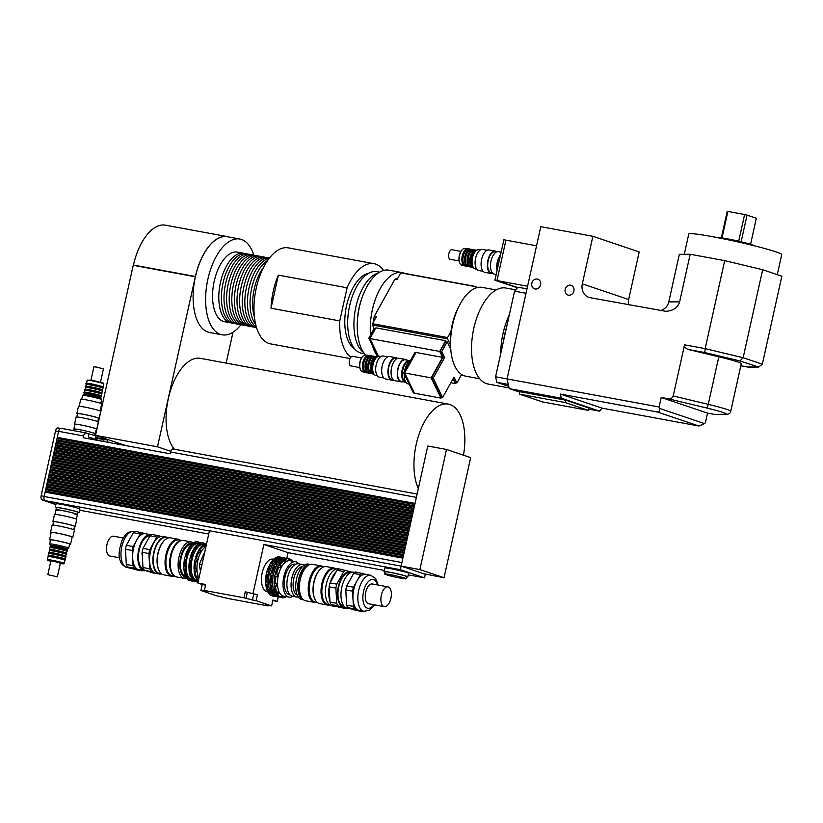 <?xml version="1.0" encoding="UTF-8"?>
<svg xmlns="http://www.w3.org/2000/svg" width="823" height="823" viewBox="0 0 823 823"><rect width="100%" height="100%" fill="white"/><g stroke="black" fill="none" stroke-linecap="round" stroke-linejoin="round"><path stroke-width="1.23" d="M527.008 288.863L517.945 287.196L514.57 291.167L495.59 376.79L496.855 382.335L508.737 386.347M514.57 291.167L526.031 293.286L507.05 378.909L495.59 376.79M496.855 382.335L508.305 384.444M509.324 314.849A48.824 24.258 100.5 0 0 500.713 353.705M506.598 327.153A45.162 22.447 100.5 0 0 503.439 341.401M515.692 289.84L505.857 288.029A48.824 24.258 100.5 0 0 473.472 329.92A48.824 24.258 100.5 0 0 486.455 383.611A48.824 24.258 100.5 0 0 488.132 384.043L509.098 387.911M536.555 245.799L503.871 239.781L494.911 280.19L517.43 287.803M527.594 286.239L494.911 280.19M505.95 240.151L496.979 280.581L517.636 287.556M673.224 395.966C672.473 398.085 670.735 399.001 668.009 398.723L706.473 407.93A3.662 0.957 -76.5 0 0 708.253 404.35L673.224 395.966L684.561 344.827C684.376 347.059 685.724 348.643 688.625 349.559L718.798 356.781A31.737 1.965 12.5 0 1 741.276 363.715L730.731 411.284A31.737 1.965 -167.5 0 0 708.253 404.35L718.798 356.781M706.473 407.93A28.075 1.739 12.5 0 1 725.31 414.288L714.333 414.37L726.133 414.381C728.931 414.236 730.464 413.208 730.731 411.284M714.333 414.37L707.543 413.115L705.434 422.631L704.591 423.629L659.418 408.362C659.799 410.852 659.079 412.045 657.238 411.942L560.381 394.063L602.076 408.146L698.933 426.026L704.591 423.629M628.515 304.777A12.201 10.565 108.7 0 1 628.649 299.521L639.193 251.951L592.869 236.294L540.793 226.685L507.04 378.909L659.1 406.984L659.418 408.362M560.381 394.063L561.327 398.219L509.252 388.6L507.04 378.909M688.625 349.559L704.827 352.553L705.177 348.633L684.561 344.827M704.827 352.553L739.959 360.958L743.148 357.727L705.177 348.633L724.682 260.634L762.664 269.718L743.148 357.727L762.335 364.208L758.621 367.048L748.405 367.13L740.813 365.772L747.901 367.079M739.959 360.958L758.621 367.048M690.178 254.256L679.633 301.835L668.79 301.907L679.345 254.338L690.178 254.256L724.682 260.634M628.649 299.521L582.324 283.863A12.201 10.565 -71.3 0 0 588.826 297.35A12.201 10.565 -71.3 0 0 590.101 297.679L665.745 311.31C673.193 310.857 677.823 307.689 679.633 301.835M582.324 283.863L592.869 236.294M668.009 398.723L661.208 397.468L659.1 406.984M573.898 290.982A5.113 4.424 108.7 0 1 567.901 295.015A5.113 4.424 108.7 0 1 565.35 288.76A5.113 4.424 108.7 0 1 571.172 285.334A5.113 4.424 108.7 0 1 573.898 290.982M540.577 284.83A5.113 4.424 108.7 0 1 534.58 288.863A5.113 4.424 108.7 0 1 532.018 282.608A5.113 4.424 108.7 0 1 537.851 279.182A5.113 4.424 108.7 0 1 540.577 284.83M762.664 269.718L781.85 276.209L762.335 364.208M565.206 402.56L588.373 410.389L542.542 401.922L519.375 394.104L565.206 402.56L565.73 400.184L588.898 408.013L588.373 410.389M565.73 400.184L519.91 391.717L519.375 394.104M588.651 409.113L599.545 411.13L602.076 408.146M561.327 398.219L599.545 411.13M519.807 392.17L509.252 388.6M661.208 397.468L707.543 413.115M668.79 301.907C667.7 306.177 664.963 309.109 660.581 310.693M722.028 237.94L727.902 211.439L727.203 211.449L721.349 237.847M741.132 241.787L747.047 215.112L756.337 218.249L750.566 244.328M747.047 215.112L744.62 214.525L738.704 241.211M744.62 214.525L727.902 211.439M753.683 245.635A18.312 1.132 -167.5 0 0 736.06 240.614A18.312 1.132 -167.5 0 0 717.965 237.724M777.272 274.656L781.706 254.646A47.6 2.953 -167.5 0 0 735.875 241.458A47.6 2.953 -167.5 0 0 688.769 234.041L684.273 254.307M409.576 360.958A10.678 5.308 100.5 0 0 403.424 367.778A10.678 5.308 100.5 0 0 403.404 379.65A10.678 5.308 100.5 0 0 405.708 381.923M404.216 373.951A12.201 6.07 100.5 0 0 405.369 381.296A12.201 6.07 100.5 0 0 408.331 383.981L409.134 384.125M410.543 360.34A12.201 6.07 100.5 0 0 404.525 371.173M375.463 328.624L374.259 328.408L368.827 338.191L377.736 356.616M370.021 338.418L368.827 338.191M414.391 393.127L413.393 392.941L403.64 372.768L414.977 352.357L415.985 352.542M441.426 397.334L440.994 398.116L414.432 393.219L404.638 372.973L403.64 372.768M461.61 374.475L456.888 382.973L454.018 377.057L442.63 397.56L441.066 397.272L431.633 377.788L433.196 378.076L444.595 357.573L441.725 351.647L447.167 341.864L450.757 349.291M431.633 377.788L443.031 357.285L444.595 357.573M443.031 357.285L440.161 351.359L441.725 351.647M440.161 351.359L445.603 341.576L447.167 341.864M453.257 378.426L455.325 382.685L456.888 382.973M442.63 397.56L433.196 378.076M378.539 356.328L369.939 338.562L439.719 351.442L442.589 357.367L416.026 352.46L404.638 372.973L431.19 377.87L440.994 398.116M442.589 357.367L431.19 377.87M453 378.889L455.253 383.539L450.87 382.726M369.939 338.562L375.895 327.842L445.675 340.722L439.719 351.442M455.685 382.757L455.253 383.539M445.675 340.722L446.138 341.668M374.167 328.572L372.428 324.982L447.517 338.85L450.366 344.724A39.669 19.711 100.5 0 0 450.788 349.518M463.359 375.432L461.291 375.051M477.001 287.649L476.517 286.651L401.429 272.783A45.162 22.447 100.5 0 0 400.75 272.845L475.848 286.702L474.912 288.379M458.648 306.948A39.669 19.711 100.5 0 0 450.963 331.484L447.589 337.553L372.5 323.686L376.286 316.886L374.198 316.495L394.886 279.264L396.974 279.645L400.75 272.845M476.517 286.651A45.162 22.447 100.5 0 0 475.848 286.702M450.963 331.484A39.669 19.711 100.5 0 0 450.366 344.724M447.589 337.553A45.162 22.447 100.5 0 0 447.517 338.85M372.5 323.686A45.162 22.447 100.5 0 0 372.428 324.982M397.591 278.524A39.051 19.413 100.5 0 0 394.886 279.264M374.198 316.495A39.051 19.413 100.5 0 0 373.632 321.659M373.426 327.05A39.051 19.413 100.5 0 0 373.477 329.807M372.418 345.619A45.162 22.447 100.5 0 0 374.63 351.472A45.162 22.447 100.5 0 0 377.5 356.122M404.515 273.359A45.162 22.447 100.5 0 0 401.984 272.578A45.162 22.447 100.5 0 0 370.525 335.126M401.984 272.578L388.97 270.17A45.162 22.447 100.5 0 0 362.069 297.659A45.162 22.447 100.5 0 0 361.606 349.065A45.162 22.447 100.5 0 0 365.597 354.991M496.135 289.953L482.288 287.402A45.162 22.447 100.5 0 0 455.386 314.89A45.162 22.447 100.5 0 0 454.924 366.297A45.162 22.447 100.5 0 0 465.89 376.214L479.737 378.775M271.024 308.224L278.359 275.119L347.1 287.803L339.755 320.908L271.024 308.224A48.824 24.258 -79.5 0 1 278.359 275.119M339.755 320.908A48.824 24.258 100.5 0 0 350.824 357.244M383.559 270.458A48.824 24.258 100.5 0 0 375.689 264.121A48.824 24.258 100.5 0 0 374.012 263.689A48.824 24.258 100.5 0 0 347.1 287.803M368.56 273.308A39.051 19.413 100.5 0 0 346.061 308.172A39.051 19.413 100.5 0 0 354.631 348.777M374.012 263.689L288.297 247.867A48.824 24.258 100.5 0 0 255.572 291.465A48.824 24.258 100.5 0 0 270.572 343.88L350.022 358.55M379.598 272.166L376.841 271.662A41.5 20.626 100.5 0 0 349.034 308.718A41.5 20.626 100.5 0 0 361.781 353.273L364.527 353.777M378.22 273.051A41.5 20.626 100.5 0 0 355.279 309.87A41.5 20.626 100.5 0 0 363.56 352.46M361.832 298.358A39.051 19.413 100.5 0 0 357.295 322.976M244.956 253.618A35.389 17.592 100.5 0 0 244.894 253.597A35.389 17.592 100.5 0 0 243.68 253.278A35.389 17.592 100.5 0 0 219.957 284.892A35.389 17.592 100.5 0 0 230.821 322.894A35.389 17.592 100.5 0 0 232.148 323.028M230.821 322.894L224.576 321.731A35.389 17.592 -79.5 0 1 213.702 283.74A35.389 17.592 -79.5 0 1 237.425 252.126L243.68 253.278M250.171 254.574A35.389 17.592 100.5 0 0 250.099 254.554A35.389 17.592 100.5 0 0 248.885 254.235L246.283 253.762A35.389 17.592 100.5 0 0 222.56 285.375A35.389 17.592 100.5 0 0 233.423 323.367L236.036 323.851A35.389 17.592 100.5 0 0 237.353 323.995M248.885 254.235A35.389 17.592 100.5 0 0 225.163 285.848A35.389 17.592 100.5 0 0 236.036 323.851M255.377 255.542A35.389 17.592 100.5 0 0 255.315 255.521A35.389 17.592 100.5 0 0 254.091 255.202L251.488 254.719A35.389 17.592 100.5 0 0 227.765 286.332A35.389 17.592 100.5 0 0 238.639 324.334L241.242 324.818A35.389 17.592 100.5 0 0 242.559 324.951M254.091 255.202A35.389 17.592 100.5 0 0 230.368 286.816A35.389 17.592 100.5 0 0 241.242 324.818M260.582 256.498A35.389 17.592 100.5 0 0 260.521 256.478A35.389 17.592 100.5 0 0 259.296 256.159L256.694 255.686A35.389 17.592 100.5 0 0 232.971 287.299A35.389 17.592 100.5 0 0 243.845 325.291L246.447 325.774A35.389 17.592 100.5 0 0 247.764 325.918M259.296 256.159A35.389 17.592 100.5 0 0 235.573 287.772A35.389 17.592 100.5 0 0 246.447 325.774M265.788 257.465A35.389 17.592 100.5 0 0 265.726 257.445A35.389 17.592 100.5 0 0 264.502 257.126L261.899 256.642A35.389 17.592 100.5 0 0 238.176 288.256A35.389 17.592 100.5 0 0 249.05 326.258L251.653 326.731A35.389 17.592 100.5 0 0 252.97 326.875M264.502 257.126A35.389 17.592 100.5 0 0 240.779 288.739A35.389 17.592 100.5 0 0 251.653 326.731M267.105 257.609A35.389 17.592 100.5 0 0 243.382 289.212A35.389 17.592 100.5 0 0 254.256 327.215L256.57 327.647A35.389 17.592 100.5 0 1 245.995 289.696A35.389 17.592 100.5 0 1 269.419 258.031L267.105 257.609M269.008 258.576A35.389 17.592 100.5 0 0 248.597 290.18A35.389 17.592 100.5 0 0 256.375 326.988M267.516 260.644A35.389 17.592 100.5 0 0 251.2 290.663A35.389 17.592 100.5 0 0 255.716 324.519M263.679 267.115A35.389 17.592 100.5 0 0 254.451 317.102M240.923 324.756A48.701 24.196 -79.5 0 1 222.159 334.817A48.701 24.196 -79.5 0 1 207.9 279.12A48.701 24.196 -79.5 0 1 239.843 239.04A48.701 24.196 -79.5 0 1 253.772 255.14M222.159 334.817L209.659 332.513A48.701 24.196 -79.5 0 1 195.401 276.816A48.701 24.196 -79.5 0 1 227.343 236.736L239.843 239.04M229.031 237.045A48.824 24.258 100.5 0 0 227.364 236.613A48.824 24.258 100.5 0 0 195.401 276.497L157.491 446.817L170.752 451.292M226.16 363.097L233.012 332.214M227.364 236.613L165.402 225.173A48.824 24.258 100.5 0 0 133.439 265.057L195.195 276.744L133.223 265.304L95.519 435.367L125.713 445.572M463.483 455.201A48.824 24.258 100.5 0 0 448.257 404.093L200.38 358.334A48.824 24.258 100.5 0 0 171.503 387.51A48.824 24.258 100.5 0 0 170.443 442.856A48.824 24.258 100.5 0 0 174.394 449.245M157.491 446.817L95.519 435.367M448.257 404.093A48.824 24.258 100.5 0 0 419.38 433.268A48.824 24.258 100.5 0 0 418.321 488.625L427.765 446.004L446.519 449.461L470.663 457.619L444.039 577.736L419.884 569.578L446.519 449.461M402.848 566.697L401.11 566.111L400.317 569.681L424.524 577.859L425.316 574.289L401.14 566.121L418.321 488.625M423.578 573.703L444.039 577.736M401.14 566.121L419.884 569.578M402.91 558.148L45.121 492.092L44.144 496.495L401.902 562.541L402.879 558.138M401.789 563.199A3.662 1.821 -79.5 0 1 401.902 562.541M403.445 555.71L45.666 489.654L45.358 491.022L403.116 557.068L403.414 555.7M403.99 553.272L46.201 487.216L45.903 488.584L403.651 554.63L403.959 553.262M404.525 550.834L46.746 484.778L46.438 486.146L404.196 552.192L404.494 550.824M405.07 548.396L47.281 482.34L46.983 483.708L404.731 549.754L405.039 548.385M405.605 545.958L47.827 479.902L47.518 481.27L405.276 547.316L405.574 545.947M406.151 543.519L48.362 477.463L48.063 478.832L405.821 544.877L406.12 543.509M406.685 541.081L48.907 475.025L48.608 476.394L406.356 542.439L406.665 541.071M407.231 538.643L49.452 472.587L49.143 473.955L406.901 540.001L407.2 538.633M407.766 536.205L49.987 470.149L49.689 471.517L407.436 537.563L407.745 536.195M408.311 533.767L50.532 467.711L50.224 469.079L407.982 535.125L408.28 533.757M407.982 535.125L50.224 469.079M408.856 531.329L51.067 465.273L50.769 466.641L408.517 532.687L408.825 531.319M409.391 528.891L51.612 462.835L51.304 464.203L409.062 530.249L409.36 528.88M409.936 526.453L52.147 460.396L51.849 461.765L409.597 527.81L409.905 526.442M410.471 524.014L52.693 457.958L52.384 459.327L410.142 525.372L410.44 524.004M411.016 521.576L53.228 455.52L52.929 456.888L410.677 522.934L410.986 521.576M411.551 519.138L53.773 453.092L53.464 454.45L411.222 520.496L411.521 519.138M412.097 516.7L54.308 450.654L54.009 452.012L411.757 518.058L412.066 516.7M412.632 514.272L54.853 448.216L54.544 449.574L412.302 515.63L412.601 514.262M413.177 511.834L55.388 445.778L55.09 447.136L412.848 513.192L413.146 511.824M413.712 509.396L55.933 443.34L55.635 444.708L413.383 510.754L413.691 509.386M413.383 510.754L55.635 444.708M414.257 506.958L56.478 440.902L56.17 442.27L413.928 508.316L414.226 506.947M414.792 504.52L57.013 438.464L56.715 439.832L414.463 505.878L414.771 504.509M57.312 438.515L57.25 437.394L415.008 503.439L416.345 497.37A3.662 1.821 -79.5 0 1 416.52 496.732M415.008 503.439L57.538 437.486M276.497 586.048L274.213 585.626L274.1 583.373L276.374 583.785L276.497 586.048L274.275 586.398A19.834 9.855 100.5 0 0 275.561 592.056L277.855 592.015L278.596 593.537L276.312 593.116L275.582 591.593M272.331 585.276L270.047 584.855L269.923 582.602L272.207 583.023L272.331 585.276L270.098 585.626A19.834 9.855 100.5 0 0 271.384 591.284L273.689 591.243L274.429 592.766L272.146 592.344L271.405 590.821M278.596 593.537L277.804 594.35L276.559 594.113L276.312 593.116M274.429 592.766L273.637 593.578L272.382 593.352L272.146 592.344M267.959 582.231L265.675 581.81L267.959 582.231L268.082 584.495L265.85 584.844A19.834 9.855 100.5 0 0 267.136 590.503L269.44 590.451L270.181 591.984L269.388 592.797L268.133 592.56L267.156 590.04M270.181 591.984L267.897 591.562M277.032 568.477A18.682 9.279 100.5 0 0 276.94 568.703A18.682 9.279 100.5 0 0 274.11 583.991L274.11 583.353L276.374 583.785M272.855 567.726A18.61 9.248 100.5 0 0 272.752 567.963A18.61 9.248 100.5 0 0 269.944 583.188L269.934 582.581L272.207 583.023M274.275 586.398L274.213 585.626M270.098 585.626L270.047 584.855M268.082 584.495L265.798 584.073L265.654 581.491A16.481 8.189 100.5 0 1 268.144 568.014L268.709 566.697A19.834 9.855 100.5 0 0 267.002 571.666L269.121 572.551L267.002 571.666M265.85 584.844L265.798 584.073M274.738 576.059L275.427 573.22L277.546 574.104L277.012 576.481L274.707 576.429A19.834 9.855 100.5 0 0 274.11 583.353M277.546 574.104L275.263 573.682M270.561 575.298L271.251 572.448L273.37 573.333L272.845 575.709L270.541 575.658A19.834 9.855 100.5 0 0 269.934 582.581M273.37 573.333L271.086 572.911M277.012 576.481L274.707 576.429M272.845 575.709L270.541 575.658M269.121 572.551L268.596 574.927L266.292 574.876L266.837 572.129M268.596 574.927L266.313 574.505M277.721 566.996L279.162 564.362L281.044 565.555L280.005 567.417L277.762 566.882A19.834 9.855 100.5 0 0 277.125 568.251A19.834 9.855 100.5 0 0 275.427 573.22M281.044 565.555L278.76 565.134M273.555 566.224L274.985 563.59L276.867 564.784L275.839 566.646L273.586 566.111A19.834 9.855 100.5 0 0 272.958 567.479A19.834 9.855 100.5 0 0 271.251 572.448M276.867 564.784L274.594 564.362M272.619 564.002L270.345 563.58L270.736 562.809L272.619 564.002L271.59 565.864L269.337 565.319A19.834 9.855 100.5 0 0 268.709 566.697M269.306 565.442L270.345 563.58M282.392 560.854L284.305 559.156L285.56 559.383L285.941 560.422L284.676 561.276L282.598 560.309A19.834 9.855 100.5 0 0 279.162 564.362M285.941 560.422L283.657 560M278.225 560.082L280.139 558.385L281.384 558.622L281.764 559.65L280.499 560.504L278.431 559.537A19.834 9.855 100.5 0 0 274.985 563.59M281.764 559.65L279.491 559.229M277.516 558.868L275.242 558.447L275.89 557.603L277.135 557.829L277.516 558.868L276.25 559.722L274.182 558.745A19.834 9.855 100.5 0 0 270.736 562.809M273.966 559.301L275.242 558.447M288.636 559.671L290.745 559.229L290.92 560.093L287.937 558.467A19.834 9.855 100.5 0 0 284.305 559.156A18.682 9.279 100.5 0 0 273.133 575.884A18.682 9.279 100.5 0 0 277.567 595.513M290.92 560.093L289.758 559.702M284.47 558.899L286.507 558.447M285.591 558.93L283.76 557.696A19.834 9.855 100.5 0 0 280.139 558.385M281.343 558.148L279.511 556.914A19.834 9.855 100.5 0 0 275.89 557.603M280.221 558.117L282.33 557.675M276.559 594.113A19.834 9.855 100.5 0 0 279.398 596.984L281.589 596.562L282.752 596.953L282.207 597.745A19.834 9.855 100.5 0 0 285.828 597.056L286.569 596.233M268.133 592.56A19.834 9.855 100.5 0 0 270.973 595.43L273.174 595.008L274.326 595.399L273.792 596.191A19.834 9.855 100.5 0 0 275.221 596.212L277.423 595.79L278.575 596.181L278.04 596.973A19.834 9.855 100.5 0 0 279.46 597.004M273.792 596.191L272.536 595.965L272.043 594.978M280.766 557.15A19.834 9.855 100.5 0 0 277.135 557.829M275.427 558.982A19.834 9.855 100.5 0 0 271.991 563.035M270.592 565.555A19.834 9.855 100.5 0 0 268.257 571.892M267.537 575.102A19.834 9.855 100.5 0 0 266.94 582.036M266.292 574.876A19.834 9.855 100.5 0 0 265.685 581.799M269.388 592.797A19.834 9.855 100.5 0 0 272.228 595.667M267.105 585.081A19.834 9.855 100.5 0 0 268.391 590.729M280.077 558.457A18.61 9.248 100.5 0 0 268.977 575.03A18.61 9.248 100.5 0 0 273.298 594.628M278.04 596.973L276.785 596.747L276.291 595.77M285.015 557.932A19.834 9.855 100.5 0 0 281.384 558.622M279.676 559.763A19.834 9.855 100.5 0 0 276.24 563.827M274.841 566.337A19.834 9.855 100.5 0 0 272.506 572.685M271.785 575.894A19.834 9.855 100.5 0 0 271.189 582.818M272.382 593.352A19.834 9.855 100.5 0 0 275.221 596.222M273.637 593.578A19.834 9.855 100.5 0 0 276.477 596.449M271.353 585.863A19.834 9.855 100.5 0 0 272.639 591.521M282.207 597.745L280.952 597.519L280.468 596.531M293.029 561.276A19.834 9.855 100.5 0 0 290.745 559.229M289.182 558.704A19.834 9.855 100.5 0 0 285.56 559.383M283.853 560.535A19.834 9.855 100.5 0 0 280.406 564.588M279.007 567.109A19.834 9.855 100.5 0 0 276.672 573.446M275.962 576.666A19.834 9.855 100.5 0 0 275.355 583.589M277.804 594.35A19.834 9.855 100.5 0 0 280.643 597.22M275.52 586.634A19.834 9.855 100.5 0 0 276.806 592.282M298.893 563.878A18.003 8.95 100.5 0 0 296.27 561.914A18.003 8.95 100.5 0 0 295.652 561.759L290.138 560.741A18.003 8.95 100.5 0 0 278.071 576.82A18.003 8.95 100.5 0 0 283.596 596.14L289.12 597.159A18.003 8.95 100.5 0 0 292.906 596.336M282.752 596.953L281.384 596.706M278.153 596.109L277.217 595.934M273.987 595.338L272.969 595.152M267.928 591.696L267.064 591.542A16.481 8.189 -79.5 0 1 262.002 573.847A16.481 8.189 -79.5 0 1 273.051 559.136L273.617 559.239M295.652 561.759A18.003 8.95 100.5 0 0 283.585 577.839A18.003 8.95 100.5 0 0 289.12 597.159M295.642 564.239L295.21 564.156A15.565 7.736 100.5 0 0 284.779 578.055A15.565 7.736 100.5 0 0 289.562 594.762L289.994 594.844M204.824 551.708L199.361 564.269L200.452 571.429M201.933 564.743L199.361 564.269M268.288 605.296L268.154 605.934L265.52 604.956L271.621 605.903L272.938 599.957L277.279 601.428L272.794 600.595M200.905 590.472L202.221 584.525L197.87 583.054L205.688 584.505L204.371 590.451L206.995 591.418L200.905 590.472L216.418 595.718L228.578 598.619L268.154 605.934M245.264 591.809L257.414 594.72L256.097 600.667L252.455 599.988L243.947 597.755L245.264 591.809L257.414 594.72M202.221 584.525L205.544 585.143M253.073 593.249L263.885 544.487L288.091 552.665L286.816 558.416M278.256 597.004L277.279 601.428M256.097 600.667L271.621 605.903M401.11 566.111L209.474 530.732L197.87 583.054M263.885 544.487L400.317 569.681M204.371 590.451L243.947 597.755M424.524 577.859L408.259 574.855M384.238 570.421L288.091 552.665M385.102 572.191A12.201 0.761 12.5 0 1 383.981 571.604L384.773 568.045A12.201 0.761 12.5 0 1 390.894 568.724A12.201 0.761 12.5 0 1 408.599 573.322L407.807 576.892A12.201 0.761 12.5 0 1 406.541 576.954M390.205 574.629A10.987 0.679 12.5 0 1 406.14 578.764A10.987 0.679 12.5 0 1 395.266 577.057A10.987 0.679 12.5 0 1 384.691 574.012A10.987 0.679 12.5 0 1 390.205 574.629M384.691 574.012L385.164 571.872A10.987 0.679 12.5 0 1 390.678 572.489A10.987 0.679 12.5 0 1 406.613 576.625L406.14 578.764M383.981 571.604A12.201 0.761 12.5 0 1 390.102 572.294A12.201 0.761 12.5 0 1 407.807 576.892M79.378 429.657A10.987 0.679 -167.5 0 0 73.875 429.04A10.987 0.679 12.5 0 1 79.378 429.657A10.987 0.679 12.5 0 1 95.314 433.793A10.987 0.679 -167.5 0 0 79.378 429.657M95.355 439.276L96.034 436.2A12.201 0.761 -167.5 0 0 88.689 433.844M58.145 510.702A10.987 0.679 12.5 0 1 55.964 509.787A10.987 0.679 12.5 0 1 61.478 510.404A10.987 0.679 12.5 0 1 77.413 514.55A10.987 0.679 12.5 0 1 75.058 514.447M55.964 509.787L56.448 507.647A10.987 0.679 12.5 0 1 61.951 508.264A10.987 0.679 12.5 0 1 77.887 512.4L77.413 514.55A10.987 0.679 -167.5 0 0 66.838 511.505A10.987 0.679 -167.5 0 0 55.964 509.787L54.956 514.365M56.376 507.976A12.201 0.761 12.5 0 1 55.254 507.39A12.201 0.761 12.5 0 1 61.375 508.069A12.201 0.761 12.5 0 1 79.08 512.667A12.201 0.761 12.5 0 1 77.825 512.729M55.254 507.39L56.046 503.82A12.201 0.761 12.5 0 1 62.167 504.499A12.201 0.761 12.5 0 1 79.872 509.098L79.08 512.667M45.214 492.113L45.358 491.022M45.419 492.154L45.45 491.053M45.646 491.125L403.136 557.12M45.759 489.675L45.903 488.584M45.965 489.716L45.985 488.615M46.191 488.687L403.671 554.681M46.294 487.237L46.438 486.146M46.5 487.278L46.53 486.177M46.736 486.249L404.216 552.243M46.839 484.798L46.983 483.708M47.045 484.84L47.065 483.739M47.271 483.811L404.751 549.805M47.374 482.36L47.518 481.27M47.58 482.401L47.611 481.301M47.816 481.373L405.297 547.367M47.919 479.922L48.063 478.832M48.125 479.963L48.145 478.863M48.351 478.935L405.842 544.929M48.454 477.484L48.608 476.394M48.67 477.525L48.691 476.424M48.896 476.496L406.377 542.491M48.999 475.046L49.143 473.955M49.205 475.087L49.236 473.986M49.431 474.058L406.922 540.053M49.534 472.608L49.689 471.517M49.75 472.649L49.771 471.548M49.977 471.62L407.457 537.614M50.08 470.17L50.316 469.11M50.285 470.211L50.512 469.182M50.615 467.731L50.769 466.641M50.831 467.773L50.851 466.672M51.057 466.744L408.537 532.738M51.16 465.293L51.304 464.203M51.365 465.334L51.396 464.234M51.592 464.306L409.082 530.3M51.695 462.855L51.849 461.765M51.911 462.896L51.931 461.796M52.137 461.868L409.617 527.862M52.24 460.417L52.384 459.327M52.446 460.458L52.477 459.357M52.672 459.429L410.163 525.424M52.785 457.979L52.929 456.888M52.991 458.02L53.011 456.919M53.217 456.991L410.698 522.986M53.32 455.541L53.464 454.45M53.526 455.582L53.557 454.481M53.762 454.553L411.243 520.548M53.865 453.103L54.009 452.012M54.071 453.144L54.092 452.043M54.297 452.115L411.778 518.109M54.4 450.665L54.544 449.574M54.606 450.706L54.637 449.605M54.843 449.677L412.323 515.671M54.946 448.226L55.09 447.136M55.151 448.268L55.172 447.167M55.378 447.239L412.868 513.233M55.48 445.788L55.717 444.729M55.697 445.829L55.923 444.801M56.026 443.35L56.17 442.27M56.231 443.391L56.262 442.29M56.458 442.363L413.948 508.357M56.561 440.912L56.715 439.832M56.777 440.953L56.797 439.852M57.003 439.924L414.483 505.919M55.933 504.314L45.09 500.651A3.662 1.821 -79.5 0 1 44.144 496.495M57.106 438.474L57.343 437.414M57.25 437.394L58.598 431.324A3.662 1.821 -79.5 0 1 60.995 428.31A3.662 1.821 -79.5 0 1 61.128 428.341L85.859 432.908M172.964 448.977L417.117 494.057L173.087 449.008A3.662 1.821 100.5 0 0 172.964 448.977A3.662 1.821 100.5 0 0 170.556 451.992L170.166 453.782L83.195 437.723L83.596 435.943A3.662 1.821 -79.5 0 1 85.993 432.929A3.662 1.821 -79.5 0 1 86.117 432.96L88.606 433.803L88.534 436.972L99.881 440.799M103.523 441.478L104.346 439.112L106.856 439.966A3.662 1.821 -79.5 0 1 107.967 442.29M104.346 439.112L95.746 437.527L104.315 439.112M60.367 428.402L58.052 427.97A3.662 1.821 100.5 0 0 57.919 427.939A3.662 1.821 100.5 0 0 55.522 430.954L41.15 495.765A3.662 1.821 100.5 0 0 42.096 499.921L55.871 504.581M327.4 605.039L319.591 603.598A18.795 9.341 -79.5 0 1 318.943 603.424A18.795 9.341 -79.5 0 1 314.952 599.288A18.795 9.341 -79.5 0 1 320.538 568.991A18.795 9.341 -79.5 0 1 326.422 566.625L334.231 568.065A18.795 9.341 100.5 0 0 321.762 584.196A18.795 9.341 100.5 0 0 326.752 604.864A18.795 9.341 100.5 0 0 327.4 605.039A18.795 9.341 100.5 0 0 329.694 604.905M314.818 599.01A18.188 9.043 -79.5 0 1 314.684 598.733A18.188 9.043 -79.5 0 1 320.106 569.413A18.188 9.043 -79.5 0 1 320.322 569.207M336.319 569.002A18.795 9.341 100.5 0 0 334.231 568.065M329.57 604.812L328.038 604.535A18.188 9.043 -79.5 0 1 327.41 604.37A18.188 9.043 -79.5 0 1 322.575 584.371A18.188 9.043 -79.5 0 1 334.642 568.765L336.175 569.053M381.347 595.152A10.071 5 -79.5 0 1 387.952 586.861A10.071 5 -79.5 0 1 391.038 597.673A10.071 5 -79.5 0 1 384.29 606.664A10.071 5 -79.5 0 1 381.347 595.152M384.29 606.664L368.673 603.784A10.071 5 -79.5 0 1 365.721 592.262A10.071 5 -79.5 0 1 372.325 583.98L387.952 586.861M362.439 611.561L355.659 610.306L347.841 607.662L354.61 608.917L362.439 611.561A20.081 9.979 -79.5 0 0 363.18 611.15M353.396 606.397L346.627 605.142L345.794 589.916L352.563 591.161L353.396 606.397A20.081 9.979 -79.5 0 0 354.61 608.917M353.437 587.231L346.668 585.986L353.664 573.394L360.433 574.639L353.437 587.231A20.081 9.979 -79.5 0 0 352.563 591.161M366.122 574.454L355.752 571.985A20.081 9.979 -79.5 0 0 353.664 573.394M345.773 608.485L339.004 607.23L331.175 604.586L337.944 605.841L345.773 608.485A20.081 9.979 100.5 0 0 346.576 608.032M336.73 603.321L329.961 602.066L329.128 586.83L335.897 588.085L336.73 603.321A20.081 9.979 100.5 0 0 337.944 605.841M336.772 584.155L330.002 582.91L336.998 570.318L343.767 571.563L336.772 584.155A20.081 9.979 100.5 0 0 335.897 588.085M352.151 572.18L339.086 568.909A20.081 9.979 -79.5 0 0 336.998 570.318M331.175 604.586A20.081 9.979 -79.5 0 1 329.961 602.066M329.128 586.83A20.081 9.979 -79.5 0 1 330.002 582.91M345.855 570.164A20.081 9.979 100.5 0 0 343.767 571.563M352.069 609.092L347.183 608.187A18.312 9.094 -79.5 0 1 341 596.562A18.312 9.094 -79.5 0 1 353.828 572.18L355.001 572.407M345.794 589.916A20.081 9.979 -79.5 0 1 346.668 585.986M347.841 607.662A20.081 9.979 -79.5 0 1 346.627 605.142M364.054 611.304L359.157 610.399A18.312 9.094 -79.5 0 1 358.519 610.234A18.312 9.094 -79.5 0 1 352.974 598.774A18.312 9.094 -79.5 0 1 356.935 580.935A18.312 9.094 -79.5 0 1 365.803 574.392L370.7 575.298A18.312 9.094 100.5 0 0 358.55 591.007A18.312 9.094 100.5 0 0 363.416 611.139A18.312 9.094 100.5 0 0 364.054 611.304L369.784 610.11L374.64 604.884M360.433 574.639A20.081 9.979 -79.5 0 1 362.521 573.24M345.053 607.209A17.962 8.93 -79.5 0 1 342.975 607.014A17.962 8.93 -79.5 0 1 338.52 585.853A17.962 8.93 -79.5 0 1 351.493 572.345M344.189 606.397L343.757 606.314A17.088 8.487 -79.5 0 1 343.16 606.16A17.088 8.487 -79.5 0 1 338.623 587.375A17.088 8.487 -79.5 0 1 349.96 572.715L350.392 572.787M336.751 606.479A18.795 9.341 -79.5 0 1 335.115 606.458A18.795 9.341 -79.5 0 1 334.467 606.294A18.795 9.341 -79.5 0 1 332.42 605.008M329.879 600.697A18.795 9.341 -79.5 0 1 329.159 587.334M330.26 582.447A18.795 9.341 -79.5 0 1 336.237 571.687M335.115 606.458L331.782 605.841A18.795 9.341 -79.5 0 1 331.134 605.677A18.795 9.341 -79.5 0 1 326.134 585.009A18.795 9.341 -79.5 0 1 338.603 568.878L339.004 568.95M317.38 602.57L315.435 602.21A18.188 9.043 -79.5 0 1 314.808 602.045A18.188 9.043 -79.5 0 1 310.94 598.043A18.188 9.043 -79.5 0 1 316.351 568.724A18.188 9.043 -79.5 0 1 322.04 566.44L323.984 566.8M310.837 597.817A17.695 8.796 -79.5 0 1 310.734 597.601A17.695 8.796 -79.5 0 1 316.001 569.063A17.695 8.796 -79.5 0 1 316.176 568.899M314.005 601.685A18.065 8.981 -79.5 0 1 309.489 582.612A18.065 8.981 -79.5 0 1 320.517 566.419M316.392 602.385A18.548 9.218 -79.5 0 1 314.53 602.415A18.548 9.218 -79.5 0 1 313.892 602.251A18.548 9.218 -79.5 0 1 308.964 581.84A18.548 9.218 -79.5 0 1 321.268 565.926A18.548 9.218 -79.5 0 1 322.997 566.615M314.53 602.415L305.683 600.78A18.548 9.218 -79.5 0 1 305.045 600.615A18.548 9.218 -79.5 0 1 300.107 580.215A18.548 9.218 -79.5 0 1 312.421 564.29L321.268 565.926M302.37 598.619A17.396 8.642 -79.5 0 1 298.677 580.616A17.396 8.642 -79.5 0 1 308.553 565.123M303.286 599.73A18.003 8.95 -79.5 0 1 298.43 580.277A18.003 8.95 -79.5 0 1 310.096 564.434L308.358 564.105A18.003 8.95 -79.5 0 0 296.414 579.546A18.003 8.95 -79.5 0 0 301.208 599.35A18.003 8.95 -79.5 0 0 301.825 599.504L303.594 599.833A18.003 8.95 -79.5 0 1 303.286 599.73M297.268 595.163A14.649 7.284 -79.5 0 1 293.564 579.68A14.649 7.284 -79.5 0 1 302.555 566.533M298.307 597.014A16.501 8.199 -79.5 0 1 296.681 597.035A16.501 8.199 -79.5 0 1 296.115 596.891A16.501 8.199 -79.5 0 1 291.723 578.734A16.501 8.199 -79.5 0 1 302.669 564.578A16.501 8.199 -79.5 0 1 304.181 565.175M296.681 597.035L292.515 596.264A16.501 8.199 -79.5 0 1 291.949 596.119A16.501 8.199 -79.5 0 1 287.556 577.962A16.501 8.199 -79.5 0 1 298.502 563.806L302.669 564.578M402.437 375.792A9.763 4.856 -79.5 0 1 404.34 365.515M405.914 382.242A10.987 5.463 -79.5 0 1 405.42 382.201A10.987 5.463 -79.5 0 1 405.05 382.098A10.987 5.463 -79.5 0 1 402.128 370.021A10.987 5.463 -79.5 0 1 409.412 360.597A10.987 5.463 -79.5 0 1 409.885 360.731M405.42 382.201L401.264 381.43A10.987 5.463 -79.5 0 1 400.883 381.337A10.987 5.463 -79.5 0 1 397.962 369.249A10.987 5.463 -79.5 0 1 405.245 359.826L409.412 360.597M402.766 381.707A11.409 5.668 -79.5 0 1 401.182 381.851A11.409 5.668 -79.5 0 1 400.791 381.749A11.409 5.668 -79.5 0 1 397.756 369.198A11.409 5.668 -79.5 0 1 405.328 359.404A11.409 5.668 -79.5 0 1 406.757 360.104M401.182 381.851L394.937 380.699A11.409 5.668 -79.5 0 1 394.536 380.596A11.409 5.668 -79.5 0 1 391.501 368.046A11.409 5.668 -79.5 0 1 399.073 358.252L405.328 359.404M393.157 379.681L391.933 379.454A10.73 5.329 -79.5 0 1 391.563 379.352A10.73 5.329 -79.5 0 1 388.703 367.552A10.73 5.329 -79.5 0 1 395.832 358.344L397.056 358.571M393.456 379.959A11.409 5.668 -79.5 0 1 391.81 380.123A11.409 5.668 -79.5 0 1 391.419 380.02A11.409 5.668 -79.5 0 1 388.384 367.469A11.409 5.668 -79.5 0 1 395.956 357.676A11.409 5.668 -79.5 0 1 397.427 358.416M391.81 380.123L385.555 378.971A11.409 5.668 -79.5 0 1 385.164 378.868A11.409 5.668 -79.5 0 1 382.129 366.317A11.409 5.668 -79.5 0 1 389.701 356.524L395.956 357.676M383.785 377.952L379.331 377.129A10.73 5.329 -79.5 0 1 378.961 377.027A10.73 5.329 -79.5 0 1 376.101 365.227A10.73 5.329 -79.5 0 1 383.22 356.02L387.684 356.843M364.126 372.089L362.645 371.821A8.539 4.249 -79.5 0 1 362.357 371.749A8.539 4.249 -79.5 0 1 360.536 369.866A8.539 4.249 -79.5 0 1 363.077 356.092A8.539 4.249 -79.5 0 1 365.751 355.022L367.223 355.289M362.85 356.318A7.932 3.94 100.5 0 0 362.634 356.513A7.932 3.94 100.5 0 0 360.279 369.311A7.932 3.94 100.5 0 0 360.412 369.568M365.062 372.243A8.539 4.249 -79.5 0 1 362.789 362.85A8.539 4.249 -79.5 0 1 368.457 355.515M377.325 375.772L375.967 375.525A9.763 4.856 -79.5 0 1 375.627 375.432A9.763 4.856 -79.5 0 1 373.549 373.282A9.763 4.856 -79.5 0 1 376.461 357.542A9.763 4.856 -79.5 0 1 379.506 356.318L380.874 356.565M373.549 373.282L373.035 372.171A8.539 4.249 -79.5 0 1 375.576 358.396L376.461 357.542M373.858 373.858A8.539 4.249 -79.5 0 1 371.584 364.784A8.539 4.249 -79.5 0 1 376.944 357.12M372.87 373.683A8.539 4.249 -79.5 0 1 370.597 364.291A8.539 4.249 -79.5 0 1 376.265 356.956M371.934 373.539L371.605 373.477A8.539 4.249 -79.5 0 1 371.307 373.395A8.539 4.249 -79.5 0 1 369.033 364.003A8.539 4.249 -79.5 0 1 374.702 356.668L375.041 356.729M370.268 373.21A8.539 4.249 -79.5 0 1 367.994 363.807A8.539 4.249 -79.5 0 1 373.663 356.482M369.332 373.056L369.002 372.994A8.539 4.249 -79.5 0 1 368.704 372.922A8.539 4.249 -79.5 0 1 366.43 363.519A8.539 4.249 -79.5 0 1 372.099 356.194L372.428 356.256M367.665 372.726A8.539 4.249 -79.5 0 1 365.391 363.334A8.539 4.249 -79.5 0 1 371.06 355.999M366.729 372.572L366.4 372.51A8.539 4.249 -79.5 0 1 366.101 372.438A8.539 4.249 -79.5 0 1 363.828 363.046A8.539 4.249 -79.5 0 1 369.496 355.711L369.825 355.773M359.733 367.562L350.865 365.926A4.887 2.428 -79.5 0 1 350.691 365.875A4.887 2.428 -79.5 0 1 349.394 360.505A4.887 2.428 -79.5 0 1 352.635 356.318L361.503 357.954M180.484 540.31A18.795 9.341 100.5 0 0 178.272 539.281A18.795 9.341 100.5 0 0 165.804 555.402A18.795 9.341 100.5 0 0 170.803 576.079A18.795 9.341 100.5 0 0 171.451 576.244A18.795 9.341 100.5 0 0 173.879 576.069M181.472 540.495L178.684 539.981A18.188 9.043 100.5 0 0 166.616 555.576A18.188 9.043 100.5 0 0 171.451 575.575A18.188 9.043 100.5 0 0 172.079 575.74L174.867 576.254M171.451 576.244L163.643 574.804A18.795 9.341 -79.5 0 1 162.995 574.639A18.795 9.341 -79.5 0 1 158.993 570.504A18.795 9.341 -79.5 0 1 164.59 540.197A18.795 9.341 -79.5 0 1 170.464 537.841L178.272 539.281M164.363 540.413A18.188 9.043 100.5 0 0 164.147 540.629A18.188 9.043 100.5 0 0 158.736 569.948A18.188 9.043 100.5 0 0 158.86 570.216M123.224 537.995L113.574 536.205A10.071 5 100.5 0 0 106.825 545.207A10.071 5 100.5 0 0 109.922 556.009L119.572 557.799M197.191 558.961L195.401 558.261L197.191 558.961L196.532 561.934L194.609 561.821A19.834 9.855 100.5 0 0 194.3 563.909A19.834 9.855 100.5 0 0 194.033 568.405L195.936 568.662L196.09 571.481L194.218 571.779A19.834 9.855 100.5 0 0 195.442 577.149L197.345 576.974L198.271 578.888L196.388 578.538L195.463 576.625M192.068 558.015L190.278 557.315L192.068 558.015L191.409 560.988L189.485 560.885A19.834 9.855 100.5 0 0 189.177 562.963A19.834 9.855 100.5 0 0 188.909 567.459L190.823 567.716L190.977 570.534L189.095 570.833A19.834 9.855 100.5 0 0 190.319 576.203L192.222 576.028L193.148 577.941L191.265 577.592L190.339 575.678M198.271 578.888L197.592 579.629L196.543 579.433L196.388 578.538M193.148 577.941L192.469 578.682L191.42 578.487L191.265 577.592M186.944 557.068L185.154 556.369L186.944 557.068L186.286 560.041L184.362 559.938A19.834 9.855 100.5 0 0 184.054 562.016A19.834 9.855 100.5 0 0 183.786 566.512L185.7 566.769L185.854 569.588L183.971 569.886A19.834 9.855 100.5 0 0 185.196 575.256L187.099 575.082L188.025 576.995L186.307 577.551L185.216 574.732M188.025 576.995L186.142 576.645M196.09 571.481L194.207 571.131L194.053 568.312M190.977 570.534L189.084 570.185L188.94 567.366M194.218 571.779L194.207 571.131M189.095 570.833L189.084 570.185M185.854 569.588L183.971 569.238L183.817 566.419M183.971 569.886L183.971 569.238M196.532 561.934L194.65 561.584L195.185 559.074A18.61 9.248 100.5 0 0 195.174 559.115A18.61 9.248 100.5 0 0 194.321 563.755A18.61 9.248 100.5 0 0 194.31 563.827M191.409 560.988L189.527 560.638L190.062 558.128A18.61 9.248 100.5 0 0 190.051 558.169A18.61 9.248 100.5 0 0 189.197 562.809A18.61 9.248 100.5 0 0 189.187 562.881M186.286 560.041L184.403 559.691L184.887 557.418A17.088 8.487 100.5 0 0 184.095 561.667L184.054 562.016M200.75 550.474L198.868 550.124L199.166 549.455L200.75 550.474L199.454 552.799L197.613 552.243A19.834 9.855 100.5 0 0 195.401 558.261M197.571 552.459L198.868 550.124M195.627 549.527L193.744 549.178L194.043 548.509L195.627 549.527L194.331 551.852L192.489 551.297A19.834 9.855 100.5 0 0 190.278 557.315M192.448 551.513L193.744 549.178M190.504 548.581L188.621 548.231L188.92 547.562L190.504 548.581L189.218 550.916L187.366 550.35A19.834 9.855 100.5 0 0 185.154 556.369M187.335 550.566L188.621 548.231M205.678 545.464L203.795 545.124L204.33 544.322L205.369 544.517L205.678 545.464L204.094 546.534L202.437 545.598A19.834 9.855 100.5 0 0 199.166 549.455M202.211 546.184L203.795 545.124M200.555 544.528L198.672 544.178L199.207 543.375L200.246 543.571L200.555 544.528L198.971 545.587L197.314 544.651A19.834 9.855 100.5 0 0 194.043 548.509M197.088 545.238L198.672 544.178M195.432 543.581L193.549 543.231L194.084 542.439L195.133 542.624L195.432 543.581L193.847 544.641L192.191 543.705A19.834 9.855 100.5 0 0 188.92 547.562M191.965 544.291L193.549 543.231M203.641 544.003L205.421 543.509L205.524 544.342L202.653 542.727A19.834 9.855 100.5 0 0 199.207 543.375M198.518 543.057L200.308 542.563L200.401 543.396L197.53 541.781A19.834 9.855 100.5 0 0 194.084 542.439M186.307 577.551A19.834 9.855 100.5 0 0 188.992 580.266L190.782 579.783L192.232 580.266L191.769 581.048A19.834 9.855 100.5 0 0 193.693 580.956M191.769 581.048L190.35 579.917M198.569 541.976A19.834 9.855 100.5 0 0 195.133 542.624M193.23 543.9A19.834 9.855 100.5 0 0 189.969 547.748M188.416 550.546A19.834 9.855 100.5 0 0 186.193 556.564M185.401 560.124A19.834 9.855 100.5 0 0 184.836 566.708M185.01 570.082A19.834 9.855 100.5 0 0 186.235 575.452M187.346 577.736A19.834 9.855 100.5 0 0 190.041 580.462M191.42 578.487A19.834 9.855 100.5 0 0 194.115 581.213L195.905 580.719L197.345 581.213L196.892 581.995A19.834 9.855 100.5 0 0 198.106 582.015M196.892 581.995L195.463 580.863M203.693 542.923A19.834 9.855 100.5 0 0 200.246 543.571M198.353 544.847A19.834 9.855 100.5 0 0 195.082 548.694M193.539 551.492A19.834 9.855 100.5 0 0 191.317 557.51M190.524 561.07A19.834 9.855 100.5 0 0 189.948 567.644M190.134 571.028A19.834 9.855 100.5 0 0 191.358 576.398M192.469 578.682A19.834 9.855 100.5 0 0 195.154 581.408M206.522 544.054A19.834 9.855 100.5 0 0 205.369 544.517M206.614 543.643A19.834 9.855 100.5 0 0 204.33 544.322M203.476 545.793A19.834 9.855 100.5 0 0 200.205 549.641M198.652 552.439A19.834 9.855 100.5 0 0 196.44 558.457M195.648 562.016A19.834 9.855 100.5 0 0 195.072 568.59M195.257 571.975A19.834 9.855 100.5 0 0 196.481 577.345M196.543 579.433A19.834 9.855 100.5 0 0 198.23 581.46M197.592 579.629A19.834 9.855 100.5 0 0 198.384 580.75M195.905 580.719L197.345 581.213L195.699 580.904M190.782 579.783L192.232 580.266L190.576 579.958M199.279 543.345L199.156 543.324A18.61 9.248 100.5 0 0 186.8 559.29A18.61 9.248 100.5 0 0 191.749 579.762A18.61 9.248 100.5 0 0 192.397 579.927L192.52 579.948M204.402 544.291L204.269 544.26A18.61 9.248 100.5 0 0 191.924 560.237A18.61 9.248 100.5 0 0 196.872 580.709A18.61 9.248 100.5 0 0 197.51 580.873L197.643 580.894M205.956 546.595A18.003 8.95 100.5 0 0 197.777 560.679A18.003 8.95 100.5 0 0 199.012 577.952M193.6 543.149A18.548 9.218 100.5 0 0 191.142 541.904A18.548 9.218 100.5 0 0 178.838 557.819A18.548 9.218 100.5 0 0 183.766 578.219A18.548 9.218 100.5 0 0 184.414 578.394A18.548 9.218 100.5 0 0 186.77 578.23M186.286 577.448A17.334 8.611 -79.5 0 1 185.072 577.221A17.334 8.611 -79.5 0 1 180.69 557.15A17.334 8.611 -79.5 0 1 192.952 543.602M191.142 541.904L183.334 540.464A18.548 9.218 100.5 0 0 177.531 542.789A18.548 9.218 100.5 0 0 172.017 572.705A18.548 9.218 100.5 0 0 175.957 576.779A18.548 9.218 100.5 0 0 176.595 576.944L184.414 578.394M191.389 544.445A16.11 8.004 100.5 0 0 180.988 558.673A16.11 8.004 100.5 0 0 185.34 576.038A16.11 8.004 100.5 0 0 185.895 576.182L185.895 576.182M127.524 566.996L134.293 568.24L142.112 570.884L135.342 569.639L127.524 566.996A20.081 9.979 100.5 0 1 126.3 564.465L125.477 549.239L132.246 550.484L133.069 565.72L126.3 564.465M145.805 533.777L135.435 531.319A20.081 9.979 100.5 0 0 133.336 532.718L140.116 533.973L133.12 546.554L126.351 545.31L133.336 532.718M158.417 573.837L152.008 572.715L144.19 570.072L153.52 572.18M161.113 536.401L152.101 534.394A20.081 9.979 -79.5 0 0 150.002 535.794L156.771 537.049L149.776 549.63L143.007 548.385L150.002 535.794M142.142 552.315L148.912 553.56L149.735 568.796L142.965 567.541L142.142 552.315A20.081 9.979 -79.5 0 1 142.78 549.26A20.081 9.979 -79.5 0 1 143.007 548.385M158.87 535.639A20.081 9.979 100.5 0 0 156.771 537.049M149.776 549.63A20.081 9.979 100.5 0 0 148.912 553.56M149.735 568.796A20.081 9.979 100.5 0 0 150.959 571.316M156.658 538.993A18.188 9.043 100.5 0 0 156.442 539.199A18.188 9.043 100.5 0 0 151.031 568.518A18.188 9.043 100.5 0 0 151.154 568.796M151.298 534.837A18.312 9.094 100.5 0 0 150.691 534.683A18.312 9.094 100.5 0 0 138.418 551.04A18.312 9.094 100.5 0 0 144.046 570.689A18.312 9.094 100.5 0 0 145.712 570.689M150.691 534.683L145.486 533.726A18.312 9.094 100.5 0 0 136.618 540.269A18.312 9.094 100.5 0 0 132.657 558.107A18.312 9.094 100.5 0 0 138.202 569.567A18.312 9.094 100.5 0 0 138.84 569.732L144.046 570.689M133.12 546.554A20.081 9.979 100.5 0 0 132.246 550.484M142.204 532.563A20.081 9.979 100.5 0 0 140.116 533.973M142.112 570.884A20.081 9.979 100.5 0 0 142.863 570.473M133.069 565.72A20.081 9.979 100.5 0 0 134.293 568.24M126.351 545.31A20.081 9.979 100.5 0 0 125.477 549.239M144.19 570.072A20.081 9.979 -79.5 0 1 142.965 567.541M142.78 549.26L142.718 549.517A17.962 8.93 100.5 0 0 141.895 553.992A17.962 8.93 100.5 0 0 141.885 554.074M149.981 535.824A17.088 8.487 100.5 0 0 139.036 551.029A17.088 8.487 100.5 0 0 143.675 569.341A17.088 8.487 100.5 0 0 143.778 569.372M168.18 537.964A18.795 9.341 100.5 0 0 166.092 537.028L162.759 536.411A18.795 9.341 100.5 0 0 156.884 538.777A18.795 9.341 100.5 0 0 151.288 569.074A18.795 9.341 100.5 0 0 155.28 573.209A18.795 9.341 100.5 0 0 155.928 573.384L159.261 573.991A18.795 9.341 100.5 0 0 161.545 573.868M166.092 537.028A18.795 9.341 100.5 0 0 153.623 553.159A18.795 9.341 100.5 0 0 158.613 573.826A18.795 9.341 100.5 0 0 159.261 573.991M168.026 538.005L165.979 537.625A18.188 9.043 100.5 0 0 153.911 553.231A18.188 9.043 100.5 0 0 158.746 573.23A18.188 9.043 100.5 0 0 159.374 573.394L161.431 573.775M180.875 540.649A18.188 9.043 100.5 0 0 170.248 556.914A18.188 9.043 100.5 0 0 174.363 575.894M177.357 542.964A18.065 8.981 100.5 0 0 177.182 543.129A18.065 8.981 100.5 0 0 171.801 572.252A18.065 8.981 100.5 0 0 171.914 572.479M497.195 269.872A10.987 5.463 -79.5 0 1 500.363 255.593M497.061 270.489A11.409 5.668 -79.5 0 1 500.497 254.976M496.176 274.45L494.335 274.11A11.409 5.668 -79.5 0 1 493.944 274.008A11.409 5.668 -79.5 0 1 490.909 261.457A11.409 5.668 -79.5 0 1 498.481 251.673L501.125 252.157M492.566 273.092L491.341 272.866A10.73 5.329 -79.5 0 1 490.971 272.773A10.73 5.329 -79.5 0 1 488.111 260.973A10.73 5.329 -79.5 0 1 495.24 251.756L496.464 251.982M492.864 273.37A11.409 5.668 -79.5 0 1 491.218 273.534A11.409 5.668 -79.5 0 1 490.817 273.431A11.409 5.668 -79.5 0 1 487.792 260.881A11.409 5.668 -79.5 0 1 495.353 251.087A11.409 5.668 -79.5 0 1 496.835 251.828M491.218 273.534L484.963 272.382A11.409 5.668 -79.5 0 1 484.572 272.279A11.409 5.668 -79.5 0 1 481.537 259.729A11.409 5.668 -79.5 0 1 489.109 249.935L495.353 251.087M483.194 271.364L478.729 270.541A10.73 5.329 -79.5 0 1 478.358 270.448A10.73 5.329 -79.5 0 1 475.509 258.638A10.73 5.329 -79.5 0 1 482.628 249.431L487.093 250.254M463.534 265.51L462.053 265.232A8.539 4.249 -79.5 0 1 461.754 265.16A8.539 4.249 -79.5 0 1 459.944 263.278A8.539 4.249 -79.5 0 1 462.485 249.503A8.539 4.249 -79.5 0 1 465.16 248.433L466.631 248.7M462.259 249.729A7.932 3.94 100.5 0 0 462.042 249.935A7.932 3.94 100.5 0 0 459.687 262.722A7.932 3.94 100.5 0 0 459.81 262.99M464.47 265.654A8.539 4.249 -79.5 0 1 462.197 256.262A8.539 4.249 -79.5 0 1 467.865 248.937M476.733 269.183L475.375 268.936A9.763 4.856 -79.5 0 1 475.036 268.843A9.763 4.856 -79.5 0 1 472.958 266.703A9.763 4.856 -79.5 0 1 475.869 250.953A9.763 4.856 -79.5 0 1 478.914 249.729L480.272 249.986M472.958 266.703L472.443 265.582A8.539 4.249 -79.5 0 1 474.984 251.817L475.869 250.953M473.256 267.269A8.539 4.249 -79.5 0 1 470.993 258.196A8.539 4.249 -79.5 0 1 476.352 250.531M472.279 267.105A8.539 4.249 -79.5 0 1 470.005 257.702A8.539 4.249 -79.5 0 1 475.673 250.377M471.342 266.95L471.013 266.889A8.539 4.249 -79.5 0 1 470.715 266.817A8.539 4.249 -79.5 0 1 468.441 257.414A8.539 4.249 -79.5 0 1 474.11 250.089L474.439 250.151M469.676 266.621A8.539 4.249 -79.5 0 1 467.402 257.229A8.539 4.249 -79.5 0 1 473.071 249.894M468.74 266.467L468.41 266.405A8.539 4.249 -79.5 0 1 468.112 266.333A8.539 4.249 -79.5 0 1 465.839 256.941A8.539 4.249 -79.5 0 1 471.507 249.606L471.836 249.667M467.073 266.138A8.539 4.249 -79.5 0 1 464.8 256.745A8.539 4.249 -79.5 0 1 470.468 249.41M466.137 265.994L465.808 265.932A8.539 4.249 -79.5 0 1 465.509 265.85A8.539 4.249 -79.5 0 1 463.236 256.457A8.539 4.249 -79.5 0 1 468.904 249.122L469.233 249.184M459.141 260.973L450.274 259.338A4.887 2.428 -79.5 0 1 450.099 259.296A4.887 2.428 -79.5 0 1 448.802 253.926A4.887 2.428 -79.5 0 1 452.043 249.739L460.911 251.375M74.482 526.617A11.409 0.71 -167.5 0 0 75.202 526.535L76.776 519.395A11.409 0.71 -167.5 0 0 65.789 516.237A11.409 0.71 -167.5 0 0 54.493 514.457L52.919 521.587A11.409 0.71 -167.5 0 0 53.526 521.977M75.202 526.535A11.409 0.71 -167.5 0 0 64.215 523.366A11.409 0.71 -167.5 0 0 52.919 521.587M73.792 529.714L74.533 526.381A10.73 0.669 -167.5 0 0 64.204 523.407A10.73 0.669 -167.5 0 0 53.577 521.741L52.837 525.074M72.105 537.326A11.409 0.71 -167.5 0 0 72.825 537.234L74.409 530.094A11.409 0.71 -167.5 0 0 63.422 526.936A11.409 0.71 -167.5 0 0 52.127 525.156L50.542 532.296A11.409 0.71 -167.5 0 0 51.149 532.676M72.825 537.234A11.409 0.71 -167.5 0 0 61.838 534.076A11.409 0.71 -167.5 0 0 50.542 532.296M69.543 544.404A10.73 0.669 -167.5 0 0 70.552 544.342L72.157 537.09A10.73 0.669 -167.5 0 0 61.828 534.117A10.73 0.669 -167.5 0 0 51.201 532.44L49.596 539.703A10.73 0.669 -167.5 0 0 50.481 540.176M70.552 544.342A10.73 0.669 -167.5 0 0 60.223 541.369A10.73 0.669 -167.5 0 0 49.596 539.703M67.249 549.116L68.679 548.211A9.763 0.607 -167.5 0 0 68.71 548.18L69.605 544.137A9.763 0.607 -167.5 0 0 60.202 541.431A9.763 0.607 -167.5 0 0 50.542 539.909L49.647 543.952A9.763 0.607 -167.5 0 0 49.658 543.993L50.573 545.423A8.539 0.535 -167.5 0 1 50.573 545.402L50.357 546.39M63.34 563.858L64.071 563.395A8.539 0.535 -167.5 0 0 64.091 563.374A8.539 0.535 -167.5 0 0 55.861 561.008A8.539 0.535 -167.5 0 0 47.415 559.671A8.539 0.535 -167.5 0 0 47.415 559.712L47.878 560.432L55.727 561.636L63.34 563.858L60.305 563.549M50.769 561.44L47.878 560.432M64.091 563.374L64.78 560.278A8.539 0.535 -167.5 0 0 56.55 557.912A8.539 0.535 -167.5 0 0 48.094 556.585L47.415 559.671M57.363 576.789L60.388 563.169L55.686 561.821L50.851 561.06L47.837 574.68L57.363 576.789L47.837 574.68M68.71 548.18A9.763 0.607 -167.5 0 0 59.307 545.474A9.763 0.607 -167.5 0 0 49.647 543.952M67.229 549.126A8.539 0.535 -167.5 0 0 67.26 549.095A8.539 0.535 -167.5 0 0 59.03 546.729A8.539 0.535 -167.5 0 0 50.573 545.402M67.023 550.165A8.539 0.535 -167.5 0 0 58.793 547.799A8.539 0.535 -167.5 0 0 50.337 546.472M66.375 553.066L66.756 551.359A8.539 0.535 -167.5 0 0 58.526 548.992A8.539 0.535 -167.5 0 0 50.069 547.665L49.699 549.363M66.354 553.138A8.539 0.535 -167.5 0 0 58.135 550.772A8.539 0.535 -167.5 0 0 49.678 549.445M65.717 556.039L66.097 554.332A8.539 0.535 -167.5 0 0 57.867 551.966A8.539 0.535 -167.5 0 0 49.411 550.638L49.041 552.336M65.696 556.122A8.539 0.535 -167.5 0 0 57.476 553.745A8.539 0.535 -167.5 0 0 49.02 552.418M65.058 559.012L65.439 557.305A8.539 0.535 -167.5 0 0 57.209 554.939A8.539 0.535 -167.5 0 0 48.752 553.612L48.382 555.309M65.038 559.095A8.539 0.535 -167.5 0 0 56.818 556.718A8.539 0.535 -167.5 0 0 48.362 555.391M94.912 435.614L95.314 433.793A10.987 0.679 12.5 0 1 94.059 433.834M74.996 429.606A10.987 0.679 12.5 0 1 73.875 429.04L74.924 424.287A10.987 0.679 12.5 0 1 80.438 424.894A10.987 0.679 12.5 0 1 96.373 429.04L95.314 433.793M74.883 424.473A11.409 0.71 12.5 0 1 74.512 424.195A11.409 0.71 12.5 0 1 80.232 424.833A11.409 0.71 12.5 0 1 96.795 429.133A11.409 0.71 12.5 0 1 96.332 429.225M74.512 424.195L76.086 417.055A11.409 0.71 12.5 0 1 81.816 417.693A11.409 0.71 12.5 0 1 98.369 421.993L96.795 429.133M76.806 416.963L77.547 413.63A10.73 0.669 12.5 0 1 82.928 414.236A10.73 0.669 12.5 0 1 98.503 418.279L97.762 421.613M77.496 413.866A11.409 0.71 12.5 0 1 76.878 413.485A11.409 0.71 12.5 0 1 82.609 414.123A11.409 0.71 12.5 0 1 99.161 418.423A11.409 0.71 12.5 0 1 98.451 418.516M76.878 413.485L78.463 406.356A11.409 0.71 12.5 0 1 84.193 406.994A11.409 0.71 12.5 0 1 100.745 411.294L99.161 418.423M79.183 406.264L80.736 399.237A10.73 0.669 12.5 0 1 86.117 399.844A10.73 0.669 12.5 0 1 101.692 403.887L100.139 410.914M86.528 383.23L87.197 380.216A8.539 0.535 12.5 0 1 87.217 380.185A8.539 0.535 12.5 0 1 91.487 380.689A8.539 0.535 12.5 0 1 103.873 383.878A8.539 0.535 12.5 0 1 103.873 383.909L103.214 386.923M103.873 383.878L103.41 383.148L91.909 380.195L87.217 380.185M86.508 383.302A8.539 0.535 12.5 0 1 90.797 383.785A8.539 0.535 12.5 0 1 103.194 387.005M81.744 399.176L82.578 395.41A9.763 0.607 12.5 0 1 82.598 395.379A9.763 0.607 12.5 0 1 87.475 395.956A9.763 0.607 12.5 0 1 101.63 399.597A9.763 0.607 12.5 0 1 101.641 399.639L100.807 403.404M88.318 394.968A8.539 0.535 12.5 0 1 100.704 398.147A8.539 0.535 12.5 0 1 100.715 398.188L100.951 397.108A8.539 0.535 12.5 0 0 88.555 393.898A8.539 0.535 12.5 0 0 84.265 393.415L84.039 394.464A8.539 0.535 12.5 0 1 84.059 394.454A8.539 0.535 12.5 0 1 88.318 394.968M84.532 392.221A8.539 0.535 12.5 0 1 88.822 392.705A8.539 0.535 12.5 0 1 101.219 395.925M84.553 392.149L84.923 390.441A8.539 0.535 12.5 0 1 89.213 390.925A8.539 0.535 12.5 0 1 101.61 394.135L101.229 395.842M85.191 389.248A8.539 0.535 12.5 0 1 89.481 389.732A8.539 0.535 12.5 0 1 101.877 392.952M85.211 389.176L85.592 387.468A8.539 0.535 12.5 0 1 89.872 387.952A8.539 0.535 12.5 0 1 102.268 391.162L101.887 392.869M85.849 386.275A8.539 0.535 12.5 0 1 90.139 386.759A8.539 0.535 12.5 0 1 102.536 389.979M85.87 386.203L86.25 384.495A8.539 0.535 12.5 0 1 90.53 384.979A8.539 0.535 12.5 0 1 102.926 388.189L102.546 389.896M90.983 380.031L93.925 366.791L96.373 367.068L103.451 368.91L100.519 382.15M725.31 414.288A3.662 3.529 89.6 0 0 726.133 414.381M657.238 411.942L698.933 426.026M757.705 366.955L747.685 367.027M195.401 276.497L133.439 265.057M245.974 598.434L247.291 592.488M252.455 599.988L253.772 594.041M204.546 591.14L204.68 590.554M170.556 451.992L416.345 497.37M58.598 431.324L83.596 435.943M99.377 440.634L103.544 441.406M95.622 438.083L103.945 439.616M79.625 510.198L208.744 534.034L79.625 510.209M45.09 500.651L209.423 530.989M42.096 499.921L44.699 500.405M41.15 495.765L44.185 496.331M55.522 430.954L58.556 431.519M373.868 604.74A14.649 7.284 -79.5 0 1 367.336 608.146A14.649 7.284 -79.5 0 1 365.165 586.521A14.649 7.284 -79.5 0 1 377.52 584.937M133.82 531.565C130.343 531.195 127.4 532.502 125.003 535.475L122.267 539.754C118.831 549.846 118.193 556.862 120.343 560.802C120.436 562.932 122.38 565.103 126.156 567.314L127.174 567.572A18.312 9.094 -79.5 0 1 126.536 567.407A18.312 9.094 -79.5 0 1 121.67 547.274A18.312 9.094 -79.5 0 1 133.82 531.565L134.684 531.73M73.525 430.624L73.875 429.04M60.995 428.31L85.993 432.929M57.919 427.939L60.388 428.392M314.684 598.733L314.952 599.288M378.302 585.081L375.627 578.466L370.7 575.298M360.279 369.311L360.536 369.866M374.311 374.496L372.037 373.632L370.792 371.615L370.463 364.589L373.22 358.19L375.226 356.647L377.592 356.688M372.335 373.889L369.424 373.148L368.19 371.132L367.86 364.105L370.617 357.707L372.624 356.174L375.535 356.544M369.733 373.416L366.821 372.675L365.587 370.648L365.247 363.622L368.015 357.233L370.021 355.69L372.932 356.061M367.13 372.932L364.219 372.191L362.984 370.175L362.645 363.149L365.412 356.75L367.418 355.207L370.329 355.577M158.736 569.948L158.993 570.504M127.174 567.572L131.742 568.415M151.031 568.518L151.288 569.074M459.687 262.722L459.944 263.278M473.719 267.907L471.435 267.043L470.2 265.027L469.871 258L472.628 251.601L474.634 250.069L477.001 250.099M471.744 267.31L468.832 266.57L467.598 264.543L467.258 257.517L470.026 251.128L472.032 249.585L474.943 249.955M469.141 266.827L466.23 266.086L464.995 264.07L464.656 257.043L467.423 250.645L469.429 249.102L472.34 249.472M466.528 266.343L463.627 265.603L462.392 263.586L462.053 256.56L464.82 250.161L466.816 248.618L469.738 248.988M77.413 514.55L76.405 519.118M67.26 549.095L67.033 550.093M66.735 551.441L67.486 550.896L66.694 549.929L58.073 547.645L50.152 546.421L50.059 547.737M66.077 554.414L66.828 553.869L66.035 552.902L57.415 550.618L49.493 549.394L49.401 550.71M65.418 557.387L66.169 556.842L65.377 555.875L56.746 553.591L48.835 552.367L48.742 553.684M64.76 560.36L65.511 559.815L64.719 558.848L56.087 556.564L48.176 555.34L48.073 556.657M84.059 394.454L82.598 395.379M100.704 398.147L101.63 399.597M84.255 393.497L83.802 392.694L84.738 392.139L93.781 393.733L101.404 395.956L100.931 397.19M84.913 390.524L84.46 389.721L85.397 389.166L94.439 390.76L102.062 392.983L101.589 394.217M85.571 387.551L85.119 386.748L86.055 386.193L95.098 387.787L102.721 390.009L102.247 391.244M86.23 384.578L85.777 383.775L86.713 383.22L95.756 384.814L103.379 387.036L102.906 388.271"/></g></svg>
